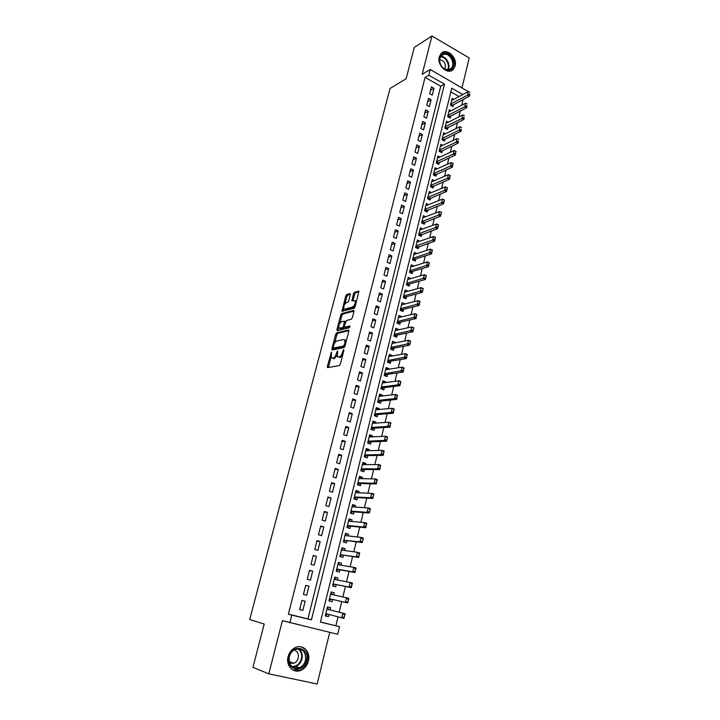 <?xml version="1.0" encoding="UTF-8"?>
<svg xmlns="http://www.w3.org/2000/svg" width="720" height="720" viewBox="0 0 720 720"><rect width="100%" height="100%" fill="white"/><g stroke="black" fill="none" stroke-linecap="round" stroke-linejoin="round"><path stroke-width="1.08" d="M331.488 352.107L327.312 366.462L327.618 367.614L339.345 365.544L340.344 364.131L343.872 350.442L343.638 349.641L342.486 352.395C341.712 354.915 340.65 356.418 339.3 356.913L337.356 356.688L337.707 350.973L336.357 353.61C335.583 356.103 334.539 357.588 333.225 358.074L331.326 357.858L331.488 352.107M439.281 56.817C436.725 65.259 447.822 75.375 453.132 69.552L455.103 65.979C457.632 57.573 446.535 47.412 441.18 53.352L439.281 56.817M288.135 656.613C285.606 665.424 293.148 673.704 300.627 670.446C304.524 668.754 307.107 665.64 308.376 661.086C310.869 652.212 303.174 643.914 295.596 647.442C291.87 649.143 289.377 652.203 288.135 656.613M350.316 294.615L349.983 293.58L346.698 294.552L345.735 295.956L341.991 311.31L354.132 308.232L355.131 306.801L358.902 291.15L354.492 292.248L353.511 293.67L351.918 300.834L355.122 300.699C355.572 303.291 354.708 305.406 352.53 307.044L344.727 309.159L343.908 308.862C343.458 306.306 344.304 304.218 346.446 302.589L347.733 302.22L348.705 300.807L350.316 294.615M425.079 77.4L288.369 614.151L307.926 618.903L440.757 86.229L425.079 77.4L428.769 75.231L430.218 69.498L468.333 91.62M320.472 621.954L339.516 626.706L337.689 634.293L282.393 620.667L268.794 673.848L252.936 667.35L264.195 624.069L249.714 619.524L390.069 88.47L406.125 78.759L414.279 47.412L431.955 36L422.163 74.313L430.218 69.498M289.8 622.863L291.762 615.105L311.418 619.884L444.492 84.123L428.769 75.231M288.369 614.151L291.762 615.105M336.708 332.793L335.745 334.188L331.893 348.903L332.208 350.028L343.971 347.598L344.97 346.185L348.849 331.137L348.507 330.03L336.708 332.793L337.851 333.252L336.879 334.638L334.71 342.954M338.733 327.537L338.094 329.985L336.96 329.535L340.767 314.973L341.73 313.569L353.565 310.428L353.916 311.499L352.278 317.853L351.279 319.284L346.428 320.508L344.358 326.115L344.691 327.204L349.74 325.989M336.96 329.535L337.275 330.615L349.281 327.762L349.965 326.079M462.042 87.606L469.251 57.942L431.955 36M268.794 673.848L317.178 684L329.715 632.394M453.816 99.36L452.106 98.406L450.432 105.219L452.997 106.641L453.519 104.49M451.071 110.745L449.316 109.773L447.642 116.631L450.216 118.035L450.738 115.884M448.317 122.193L446.517 121.212L444.825 128.115L447.408 129.519L447.939 127.359M445.545 133.731L443.691 132.732L441.99 139.689L444.591 141.075L445.113 138.915M442.755 145.341L440.847 144.333L439.137 151.335L441.747 152.703L442.278 150.543M439.947 157.032L437.985 156.015L436.257 163.053L438.885 164.421L439.416 162.252M437.121 168.813L435.105 167.769L433.368 174.861L436.005 176.211L436.536 174.051M434.277 180.666L432.207 179.613L430.452 186.75L433.107 188.091L433.638 185.922M431.424 192.6L429.282 191.529L427.518 198.72L430.191 200.043L430.713 197.874M428.553 204.624L426.339 203.535L424.566 210.78L427.248 212.085L427.779 209.916M425.664 216.729L423.378 215.622L421.587 222.912L424.287 224.208L424.818 222.03M422.766 228.924L420.39 227.799L418.59 235.143L421.299 236.421L421.839 234.243M419.85 241.209L417.393 240.048L415.575 247.446L418.302 248.715L418.833 246.528M416.916 253.575L414.369 252.396L412.542 259.848L415.278 261.099L415.809 258.912M413.964 266.031L411.318 264.825L409.482 272.331L412.236 273.564L412.767 271.377M409.698 283.932L409.167 286.119L406.395 284.904L408.249 277.344L411.003 278.577L407.709 279.54L424.296 274.707L426.312 275.616L425.799 277.848L426.258 275.913M407.916 291.249L404.64 292.068M407.934 291.168L405.162 289.953L403.299 297.558L406.08 298.773L406.611 296.577M404.793 304.011L401.544 304.686M404.838 303.849L402.048 302.652L400.167 310.311L402.966 311.508L403.506 309.312M401.652 316.872L398.43 317.403M401.715 316.629L398.916 315.441L397.026 323.163L399.834 324.333L400.374 322.137M398.493 329.814L395.298 330.201M398.574 329.49L395.757 328.32L393.849 336.096L396.675 337.257L397.215 335.052M395.307 342.855L392.139 343.098M395.406 342.45L392.58 341.298L390.654 349.128L393.498 350.271L394.038 348.066M392.103 355.995L392.22 355.5L388.953 356.085M392.22 355.5L389.376 354.366L387.441 362.25L390.294 363.375L390.834 361.17M388.872 369.225L389.007 368.649L385.749 369.162M389.007 368.649L386.145 367.524L384.201 375.471L387.072 376.578L387.612 374.373M385.614 382.554L385.776 381.888L382.518 382.338M385.776 381.888L382.896 380.79L380.934 388.791L383.823 389.88L384.363 387.666M382.338 395.982L382.518 395.226L379.269 395.604M382.518 395.226L379.629 394.146L377.649 402.201L380.556 403.281L381.096 401.067M379.035 409.509L379.233 408.663L375.993 408.969M379.233 408.663L376.326 407.592L374.337 415.719L377.253 416.772L377.802 414.558M375.705 423.135L375.93 422.199L372.69 422.442M375.93 422.199L373.005 421.146L370.998 429.327L373.941 430.371L374.481 428.148M372.348 436.869L372.6 435.834L369.369 436.005M372.6 435.834L369.657 434.799L367.641 443.043L370.593 444.069L371.133 441.846M368.973 450.693L369.243 449.577L366.021 449.667M369.243 449.577L366.291 448.56L364.257 456.858L367.218 457.866L367.767 455.643M365.571 464.634L365.868 463.41L362.646 463.428M365.868 463.41L362.889 462.411L360.846 470.781L363.825 471.762L364.374 469.539M362.142 478.674L362.466 477.351L359.244 477.297M362.466 477.351L359.469 476.379L357.408 484.803L360.405 485.766L360.954 483.543M358.686 492.813L359.028 491.4L355.824 491.274M359.028 491.4L356.022 490.446L353.943 498.933L356.958 499.878L357.507 497.646M355.203 507.069L355.572 505.557L352.368 505.35M355.572 505.557L352.548 504.612L350.451 513.171L353.493 514.098L354.033 511.866M351.702 521.433L352.089 519.813L348.894 519.525M352.089 519.813L349.047 518.895L346.941 527.517L349.992 528.426L350.541 526.185M348.165 535.896L348.579 534.186L345.393 533.817M348.579 534.186L345.528 533.286L343.395 541.971L346.464 542.853L347.013 540.612M344.601 550.485L345.051 548.658L341.865 548.208M345.051 548.658L341.973 547.785L339.822 556.533L342.909 557.397L343.458 555.156M341.01 565.173L341.487 563.247L338.31 562.716M341.487 563.247L338.391 562.392L336.231 571.212L339.336 572.058L339.885 569.808M337.401 579.978L337.896 577.944L334.728 577.332M337.896 577.944L334.782 577.107L332.604 585.999L335.727 586.818L336.276 584.577M333.756 594.9L334.278 592.758L331.119 592.065M334.278 592.758L331.146 591.948L328.95 600.903L332.091 601.704L332.64 599.454M301.905 600.453L299.61 609.588L302.85 610.389L305.145 601.263L301.905 600.453M305.721 585.324L303.435 594.387L306.666 595.206L308.934 586.161L305.721 585.324M309.51 570.312L307.242 579.303L310.446 580.149L312.705 571.176L309.51 570.312M313.263 555.417L311.013 564.345L314.199 565.209L316.44 556.299L313.263 555.417M316.989 540.639L314.757 549.495L317.925 550.386L320.148 541.548L316.989 540.639M320.679 525.978L318.465 534.762L321.624 535.671L323.82 526.905L320.679 525.978M324.351 511.425L322.155 520.146L325.287 521.073L327.474 512.37L324.351 511.425M327.996 496.989L325.809 505.638L328.923 506.592L331.101 497.952L327.996 496.989M331.605 482.661L329.436 491.247L332.541 492.219L334.692 483.642L331.605 482.661M335.187 468.432L333.045 476.955L336.123 477.945L338.256 469.44L335.187 468.432M338.751 454.32L336.618 462.78L339.678 463.788L341.802 455.346L338.751 454.32M342.279 440.316L340.164 448.704L343.206 449.739L345.312 441.36L342.279 440.316M345.78 426.411L343.683 434.736L346.716 435.789L348.804 427.473L345.78 426.411M349.263 412.614L347.175 420.876L350.19 421.947L352.269 413.694L349.263 412.614M352.719 398.916L350.649 407.124L353.646 408.204L355.698 400.014L352.719 398.916M356.139 385.317L354.087 393.462L357.066 394.569L359.109 386.433L356.139 385.317M359.541 371.826L357.507 379.908L360.468 381.033L362.493 372.96L359.541 371.826M362.925 358.434L360.9 366.453L363.843 367.596L365.859 359.577L362.925 358.434M366.273 345.132L364.266 353.097L367.191 354.258L369.198 346.302L366.273 345.132M369.603 331.938L367.605 339.84L370.521 341.019L372.51 333.117L369.603 331.938M372.906 318.834L370.926 326.682L373.824 327.87L375.795 320.031L372.906 318.834M376.182 305.82L374.22 313.614L377.1 314.82L379.053 307.035L376.182 305.82M379.44 292.905L377.487 300.645L380.358 301.869L382.293 294.138L379.44 292.905M382.671 280.089L380.736 287.766L383.589 289.008L385.515 281.331L382.671 280.089M385.884 267.354L383.958 274.986L386.793 276.237L388.71 268.623L385.884 267.354M389.07 254.718L387.162 262.296L389.979 263.556L391.878 255.996L389.07 254.718M392.229 242.172L390.339 249.687L393.138 250.974L395.028 243.459L392.229 242.172M395.37 229.716L393.489 237.177L396.279 238.473L398.151 231.021L395.37 229.716M398.493 217.341L396.621 224.757L399.402 226.062L401.256 218.664L398.493 217.341M401.589 205.056L399.735 212.418L402.498 213.741L404.343 206.388L401.589 205.056M404.667 192.861L402.822 200.169L405.567 201.51L407.403 194.211L404.667 192.861M407.718 180.747L405.891 188.001L408.618 189.36L410.445 182.106L407.718 180.747M410.751 168.723L408.933 175.923L411.651 177.291L413.46 170.091L410.751 168.723M413.757 156.771L411.957 163.935L414.657 165.312L416.457 158.166L413.757 156.771M416.754 144.909L414.963 152.019L417.654 153.414L419.436 146.313L416.754 144.909M419.724 133.137L417.942 140.193L420.615 141.597L422.388 134.55L419.724 133.137M422.667 121.437L420.903 128.448L423.567 129.861L425.322 122.859L422.667 121.437M425.601 109.818L423.846 116.775L426.492 118.215L428.238 111.258L425.601 109.818M428.508 98.28L426.762 105.192L429.399 106.632L431.136 99.729L428.508 98.28M432.288 95.139L434.016 88.281L431.397 86.814L429.669 93.681L432.288 95.139M335.898 625.707L338.04 616.842M339.156 612.234L341.73 601.569M342.855 596.952L345.393 586.449M346.518 581.778L349.02 571.437M350.154 566.73L352.62 556.551M353.763 551.799L356.193 541.773M357.345 536.985L359.73 527.112M360.9 522.279L363.249 512.559M364.428 507.69L366.741 498.123M367.929 493.218L370.206 483.795M371.403 478.854L373.644 469.575M374.85 464.598L377.055 455.463M378.27 450.45L380.439 441.459M381.663 436.401L383.805 427.554M385.029 422.469L387.135 413.757M388.377 408.636L390.447 400.068M391.689 394.911L393.732 386.469M394.983 381.285L396.99 372.978M398.259 367.758L400.23 359.586M401.499 354.33L403.443 346.284M404.721 341.01L406.638 333.09M407.925 327.78L409.806 319.986M411.093 314.649L412.947 306.981M414.243 301.608L416.07 294.066M417.375 288.666L419.166 281.241M420.48 275.814L422.244 268.515M423.567 263.061L425.304 255.879M426.627 250.398L428.337 243.333M429.669 237.825L431.343 230.877M432.684 225.342L434.34 218.502M435.681 212.94L437.31 206.217M438.66 200.637L440.253 194.022M441.612 188.415L443.178 181.908M444.546 176.283L446.094 169.884M447.453 164.232L448.974 157.941M450.351 152.262L451.845 146.079M453.222 140.382L454.689 134.298M456.075 128.574L457.515 122.598M458.91 116.856L460.332 110.988M461.718 105.219L463.113 99.441M459.09 96.552L450.837 91.899M330.084 609.939L330.633 607.689L327.483 606.897L325.269 615.924L328.428 616.698L328.977 614.475M462.897 94.518L451.737 88.218L320.445 622.08L339.516 626.706M307.926 618.903L311.418 619.884M440.757 86.229L444.492 84.123M328.428 616.698L325.287 615.87M330.633 607.689L327.483 606.906M302.85 610.389L299.619 609.525M305.145 601.263L301.905 600.462M308.934 586.161L305.694 585.45M312.705 571.176L309.447 570.555M316.44 556.299L313.173 555.777M320.148 541.548L316.872 541.107M323.82 526.905L320.535 526.554M327.474 512.37L324.18 512.109M331.101 497.952L327.798 497.772M334.692 483.642L331.38 483.543M338.256 469.44L334.944 469.422M341.802 455.346L338.472 455.409M345.312 441.36L341.982 441.504M348.804 427.473L345.456 427.698M352.269 413.694L348.912 413.991M355.698 400.014L352.341 400.392M359.109 386.433L355.743 386.892M362.493 372.96L359.127 373.491M365.859 359.577L362.484 360.18M369.198 346.302L365.814 346.977M372.51 333.117L369.117 333.864M375.795 320.031L372.393 320.85M379.053 307.035L375.651 307.926M382.293 294.138L378.891 295.092M385.515 281.331L382.104 282.357M388.71 268.623L385.29 269.703M391.878 255.996L388.458 257.148M395.028 243.459L391.599 244.674M398.151 231.021L394.722 232.299M401.256 218.664L397.818 220.005M404.343 206.388L400.896 207.792M407.403 194.211L403.956 195.669M410.445 182.106L406.989 183.627M413.46 170.091L410.004 171.675M416.457 158.166L413.001 159.804M419.436 146.313L415.971 148.014M422.388 134.55L418.923 136.296M425.322 122.859L421.857 124.668M428.238 111.258L424.764 113.121M431.136 99.729L427.662 101.646M434.016 88.281L430.533 90.252M337.023 355.482L334.377 358.524L333.405 358.704M342.603 355.374L339.471 357.552M331.038 357.03L328.383 367.479M348.921 330.669L337.851 333.252M345.681 343.44L344.88 343.125L344.79 339.921L343.8 339.507L336.735 341.064C335.421 341.586 334.386 343.071 333.63 345.519L332.964 349.866M334.323 348.489L333.369 348.12L343.701 345.969L344.88 343.125M343.701 345.969L344.898 346.41L334.521 348.57M346.248 341.244L344.934 339.975M339.858 323.253L341.892 315.432L340.767 314.973M353.988 311.094L342.864 314.037L341.892 315.432M345.834 327.672L344.691 327.204L345.834 327.672L350.001 326.673M341.478 321.75C339.327 323.361 338.481 325.467 338.94 328.077L342.459 327.744L343.44 326.331L344.502 321.183L341.478 321.75M340.083 328.536L340.884 328.86L340.083 328.536M344.457 327.168L343.602 328.203L340.884 328.86M338.094 329.985L338.022 330.444M344.673 309.177L345.861 309.627L344.727 309.159M355.347 305.955L353.673 307.521L345.861 309.627M356.454 301.662L355.473 300.843M358.992 291.735L355.626 292.725L354.645 294.156L352.962 300.744M343.728 308.421L343.026 311.22M350.379 294.273L347.814 295.029L346.851 296.433L344.871 304.038M344.313 617.229L344.484 614.808L344.016 618.372L341.703 617.805L342.819 613.161L345.132 613.737L329.076 609.687L327.294 607.653M344.484 614.808L342.819 613.161L329.076 609.687M325.827 613.656L341.703 617.805L343.926 617.13M325.719 615.186L327.744 614.205L325.809 613.719M344.871 614.907L345.132 613.737M306.477 660.591C303.66 673.992 285.201 670.077 288.972 656.721C291.969 643.257 310.203 647.451 306.477 660.591M289.287 656.748C288.621 665.271 291.96 668.952 299.313 667.8C302.418 666.45 304.479 663.957 305.487 660.33C306.117 651.735 302.715 648.09 295.29 649.395C292.284 650.754 290.286 653.211 289.287 656.748M289.539 663.102L293.868 663.3C296.055 662.346 297.513 660.591 298.224 658.044C298.908 653.814 297.531 651.132 294.102 649.989M292.671 669.879L300.069 670.158C303.939 668.484 306.504 665.397 307.755 660.879C308.934 653.544 306.585 648.837 300.69 646.767M289.89 663.273L290.997 662.229M448.452 70.218L445.104 69.435C442.431 67.932 440.658 65.547 439.794 62.262C439.029 57.006 440.703 54.027 444.834 53.325C453.537 52.587 457.299 70.173 448.452 70.218M444.6 54.171L441.441 55.53C439.848 57.24 439.344 59.544 439.938 62.442C440.739 65.484 442.377 67.698 444.852 69.084L447.948 69.804L451.008 68.49C455.589 64.593 450.675 53.577 444.6 54.171M444.843 69.075C446.274 64.116 444.573 60.966 439.758 59.634L439.704 59.634M451.188 70.803L452.502 69.849C458.19 65.016 452.106 51.345 444.564 52.074L441.54 53.028M332.523 594.63L330.939 592.794M329.436 599.976L331.632 599.22L347.715 602.964L345.42 602.379L346.527 597.771L330.597 594.198M348.183 599.391L346.527 597.771L348.822 598.365L348.012 601.794L348.57 599.49M331.632 599.22L345.42 602.379L347.634 601.695M348.012 601.794L347.715 602.964M336.042 579.717L334.548 578.052M333.072 585.171L335.259 584.37L351.387 587.682L349.101 587.07L350.199 582.507L334.233 579.357M351.855 584.1L350.199 582.507L352.485 583.119L351.306 586.386L352.242 584.199M335.259 584.37L349.101 587.07L351.306 586.386M351.693 586.485L351.387 587.682M339.543 564.921L338.139 563.418M336.672 570.474L338.868 569.628L355.032 572.517L352.755 571.887L353.844 567.36L338.193 564.696M355.5 568.926L353.844 567.36L356.121 567.99L354.96 571.194L355.878 569.025M336.762 569.043L352.755 571.887L354.96 571.194M355.338 571.293L355.032 572.517M343.008 550.251L341.694 548.901M340.245 555.885L342.441 555.003L358.641 557.469L356.382 556.83L357.462 552.33L341.424 550.026M359.118 553.869L357.462 552.33L359.721 552.978L358.956 556.227L359.496 553.977M342.441 555.003L356.382 556.83L358.578 556.119M358.956 556.227L358.641 557.469M346.446 535.698L345.231 534.492M343.791 541.413L345.996 540.486L362.232 542.538L359.982 541.881L361.053 537.417L344.979 535.527M362.709 538.929L361.053 537.417L363.294 538.083L362.547 541.269L363.087 539.037M345.996 540.486L359.982 541.881L362.169 541.161M362.547 541.269L362.232 542.538M349.857 521.262L348.732 520.191M347.31 527.049L349.515 526.077L365.787 527.724L363.546 527.049L364.617 522.63L348.507 521.136M366.264 524.106L364.617 522.63L366.849 523.305L365.733 526.32L366.642 524.223M347.445 525.438L363.546 527.049L365.733 526.32M366.111 526.437L365.787 527.724M353.241 506.934L352.215 505.998M350.802 512.793L353.007 511.785L369.315 513.027L367.092 512.334L368.145 507.942L351.999 506.853M369.801 509.4L368.145 507.942L370.368 508.635L369.639 511.713L370.17 509.517M350.955 511.128L367.092 512.334L369.27 511.596M369.639 511.713L369.315 513.027M356.598 492.723L355.662 491.904M354.267 498.636L356.481 497.592L372.816 498.438L370.602 497.736L371.655 493.38L355.473 492.678M373.302 494.811L371.655 493.38L373.86 494.082L373.149 497.106L373.671 494.928M356.481 497.592L354.429 496.953L370.602 497.736L372.78 496.989M373.149 497.106L372.816 498.438M359.928 478.629L359.091 477.927M357.57 484.857L359.919 483.507L376.29 483.966L374.094 483.246L375.138 478.926L358.92 478.611M376.785 480.33L375.138 478.926L377.325 479.646L376.263 482.49L377.154 480.447M357.894 482.814L374.094 483.246L376.263 482.49M376.632 482.607L376.29 483.966M363.24 464.643L362.493 464.04M360.99 470.826L363.339 469.53L379.737 469.602L377.559 468.873L378.585 464.58L362.349 464.643M380.232 465.957L378.585 464.58L380.772 465.318L379.719 468.108L380.601 466.083M361.323 468.819L377.559 468.873L379.719 468.108M380.088 468.225L379.737 469.602M366.516 450.765L365.868 450.261M364.419 456.921L366.732 455.661L383.166 455.346L380.988 454.608L382.014 450.342L365.742 450.783M383.661 451.692L382.014 450.342L384.183 451.098L383.148 453.825L384.021 451.818M364.725 454.932L380.988 454.608L383.148 453.825M383.508 453.951L383.166 455.346M369.774 436.995L369.225 436.59M367.848 443.115L370.098 441.882L386.559 441.207L384.399 440.442L385.416 436.221L369.117 437.022M387.063 437.544L385.416 436.221L387.576 436.977L386.91 439.785L387.423 437.67M368.109 441.144L384.399 440.442L386.55 439.659M386.91 439.785L386.559 441.207M372.996 423.333L372.546 423.009M371.259 429.417L373.446 428.211L389.925 427.167L387.783 426.393L388.791 422.199L372.465 423.369M390.438 423.504L388.791 422.199L390.933 422.973L389.934 425.601L390.789 423.63M371.457 427.455L387.783 426.393L389.934 425.601M390.285 425.727L389.925 427.167M374.652 415.827L376.758 414.648L393.273 413.235L391.14 412.452L392.139 408.285L375.786 409.815M393.786 409.563L392.139 408.285L394.272 409.077L393.282 411.642L394.137 409.698M374.787 413.874L391.14 412.452L393.282 411.642M393.642 411.777L393.273 413.235M378.027 402.345L380.052 401.175L396.594 399.402L394.47 398.61L395.469 394.479L379.08 396.36M397.107 395.73L395.469 394.479L397.584 395.28L396.612 397.8L397.458 395.865M378.099 400.383L394.47 398.61L396.612 397.8M396.963 397.935L396.594 399.402M381.375 388.953L383.319 387.801L399.888 385.686L397.773 384.867L398.763 380.772L382.356 382.995M400.401 381.996L398.763 380.772L400.869 381.582L400.266 384.192L400.752 382.131M381.375 387L397.773 384.867L399.906 384.048M400.266 384.192L399.888 385.686M384.687 375.66L386.568 374.526L403.164 372.06L401.058 371.232L402.039 367.164L385.605 369.738M403.677 368.37L402.039 367.164L404.136 367.992L403.191 370.413L404.028 368.514M384.633 373.707L403.191 370.413M403.533 370.548L403.164 372.06M387.981 362.466L389.79 361.35L406.404 358.542L404.316 357.705L405.288 353.664L388.836 356.571M406.926 354.843L405.288 353.664L407.376 354.501L406.44 356.868L407.277 354.987M387.864 360.513L406.44 356.868M406.791 357.012L406.404 358.542M391.248 349.362L392.994 348.264L409.626 345.123L407.547 344.268L408.519 340.263L392.04 343.503M410.148 341.424L408.519 340.263L410.589 341.109L410.013 343.566L410.499 341.559M391.077 347.409L409.671 343.431M410.013 343.566L409.626 345.123M394.479 336.357L396.162 335.268L412.83 331.803L410.76 330.939L411.723 326.952L395.217 330.525M413.352 328.095L411.723 326.952L413.784 327.825L413.217 330.228L413.694 328.239M394.263 334.404L412.875 330.084M413.217 330.228L412.83 331.803M397.692 323.442L399.321 322.371L415.998 318.573L413.946 317.7L414.9 313.749L398.376 317.646M416.529 314.865L414.9 313.749L416.952 314.631L416.052 316.845L416.871 315.009M397.431 321.498L416.052 316.845M416.394 316.989L415.998 318.573M400.878 310.617L402.453 309.573L419.157 305.451L417.114 304.56L418.059 300.636L401.508 304.848M419.679 301.734L418.059 300.636L420.093 301.527L419.211 303.696L420.021 301.887M400.572 308.682L419.211 303.696M419.553 303.849L419.157 305.451M404.046 297.882L405.558 296.856L422.28 292.419L420.246 291.519L421.191 287.622L404.622 292.149M422.811 288.702L421.191 287.622L423.216 288.531L422.685 290.799L423.153 288.846M403.686 295.947L422.343 290.646M422.685 290.799L422.28 292.419M407.178 285.246L408.645 284.229L425.385 279.477L423.369 278.568L424.296 274.707L425.925 275.76M406.791 283.311L425.457 277.695M425.799 277.848L425.385 279.477M410.292 272.691L411.714 271.692L428.472 266.643L426.465 265.716L427.383 261.882L410.778 267.021M429.012 262.908L427.383 261.882L429.39 262.8L428.544 264.834L429.345 263.07M409.86 270.765L428.544 264.834M428.886 264.987L428.472 266.643M413.379 260.226L414.756 259.245L431.532 253.89L429.534 252.954L430.452 249.147L413.829 254.583M432.072 250.155L430.452 249.147L432.45 250.083L431.613 252.063L432.405 250.317M412.92 258.3L431.613 252.063M431.946 252.225L431.532 253.89M416.448 247.851L434.574 241.227L432.585 240.291L433.494 236.502L416.853 242.235M435.114 237.492L433.494 236.502L435.483 237.447L434.655 239.391L435.447 237.654M415.953 245.934L434.655 239.391M434.988 239.544L434.574 241.227M419.49 235.566L437.589 228.663L435.609 227.709L436.518 223.956L419.859 229.977M438.138 224.928L436.518 223.956L438.489 224.91L438.012 226.962L438.462 225.081M418.959 233.649L437.679 226.8M438.012 226.962L437.589 228.663M422.514 223.362L440.586 216.189L438.615 215.226L439.515 211.491L422.847 217.8M441.135 212.445L439.515 211.491L441.477 212.463L441.009 214.47L441.459 212.607M421.947 221.445L440.685 214.308M441.009 214.47L440.586 216.189M425.511 211.239L443.565 203.796L441.603 202.824L442.494 199.116L425.808 205.713M444.105 200.052L442.494 199.116L444.447 200.097L443.988 202.068L444.438 200.214M424.917 209.331L443.664 201.906M443.988 202.068L443.565 203.796M428.49 199.206L446.517 191.493L444.564 190.512L445.455 186.831L428.751 193.707M447.066 187.749L445.455 186.831L447.399 187.821L446.949 189.747L447.39 187.911M427.869 197.298L446.625 189.585M446.949 189.747L446.517 191.493M431.442 187.254L449.451 179.28L447.507 178.29L448.389 174.636L431.676 181.782M450 175.527L448.389 174.636L450.324 175.635L449.559 177.354L450.324 175.698M430.794 185.346L449.559 177.354M449.883 177.525L449.451 179.28M434.376 175.383L452.358 167.148L450.432 166.149L451.305 162.522L434.574 169.938M452.916 163.395L451.305 162.522L453.231 163.53L452.475 165.213L453.231 163.566M433.701 173.484L452.475 165.213M452.799 165.375L452.358 167.148M437.292 163.593L455.247 155.106L453.33 154.098L454.203 150.498L437.454 158.175M455.805 151.353L454.203 150.498L456.111 151.515L455.373 153.153L456.111 151.515M436.59 161.694L455.373 153.153M455.697 153.324L455.247 155.106M440.181 151.884L458.127 143.145L456.219 142.128L457.074 138.555L440.316 146.493M458.568 141.345L458.127 143.145M439.461 149.994L458.253 141.174M457.074 138.555L458.676 139.392M443.052 140.247L460.971 131.274L459.072 130.239L459.927 126.693L443.16 134.892M461.421 129.456L460.971 131.274M442.314 138.366L461.106 129.285M459.927 126.693L461.529 127.512M445.905 128.7L463.806 119.475L461.916 118.44L462.762 114.912L445.986 123.372M464.256 117.648L463.806 119.475M445.14 126.819L463.941 117.477M462.762 114.912L464.364 115.713M448.731 117.225L466.614 107.766L464.742 106.713L465.579 103.212L448.794 111.924M467.073 105.93L466.614 107.766M447.948 115.353L466.758 105.75M465.579 103.212L467.181 103.995M451.539 105.831L469.413 96.138L467.541 95.076L468.378 91.602L451.575 100.557M469.872 94.284L469.413 96.138M450.747 103.959L469.557 94.104M468.378 91.602L469.971 92.367M331.578 353.376L330.804 353.07M343.737 350.946L342.936 350.631M337.599 352.17L336.807 351.864M334.377 358.524L333.225 358.074M337.158 353.925L336.357 353.61M340.461 357.363L339.3 356.913M343.287 352.71L342.486 352.395M328.464 366.903L327.312 366.462M333.045 349.353L331.893 348.903M336.879 334.638L335.745 334.188M345.204 345.294L344.394 344.97M342.864 314.037L341.73 313.569M343.602 328.203L342.459 327.744M344.286 326.673L343.44 326.331M345.303 322.47L344.529 322.155M353.673 307.521L352.53 307.044M353.025 300.375L351.891 299.898M354.645 294.156L353.511 293.67M355.626 292.725L354.492 292.248M343.098 310.833L341.973 310.365M346.851 296.433L345.735 295.956M347.814 295.029L346.698 294.552M328.878 609.561L326.952 609.075M298.674 648.801C301.734 651.186 302.823 654.606 301.941 659.061C300.933 662.661 298.881 665.136 295.785 666.477L292.356 666.981M291.771 666.495C296.442 666.639 299.628 664.101 301.338 658.881C302.211 654.417 301.077 651.051 297.927 648.792M447.399 69.804C450.585 65.403 445.788 56.439 440.487 56.952L440.415 56.961M440.793 56.484C446.292 55.953 451.251 65.268 447.921 69.804M332.406 594.603L330.606 594.135M331.398 599.238L329.481 598.743M334.944 579.501L334.242 579.312M335.034 584.388L333.126 583.884M338.868 569.628L336.762 569.052M338.634 569.655L336.735 569.142M342.207 555.039L340.326 554.508M345.762 540.531L343.881 539.982M349.515 526.077L347.445 525.465M349.281 526.122L347.418 525.573M353.007 511.785L350.946 511.155M352.773 511.83L350.919 511.263M356.247 497.646L354.402 497.07M359.919 483.507L357.885 482.85M359.685 483.57L357.849 482.976M363.339 469.53L361.314 468.864M363.105 469.593L361.278 468.99M366.732 455.661L364.716 454.977M366.498 455.724L364.68 455.112M370.098 441.882L368.091 441.189M369.864 441.963L368.064 441.333M373.446 428.211L371.448 427.509M373.203 428.292L371.412 427.653M376.758 414.648L374.778 413.928M376.524 414.729L374.742 414.081M380.052 401.175L378.081 400.437M379.818 401.265L378.045 400.599M383.319 387.801L381.366 387.054M383.085 387.891L381.321 387.225M386.568 374.526L384.615 373.77M386.334 374.625L384.579 373.941M389.79 361.35L387.855 360.576M389.556 361.449L387.81 360.756M392.994 348.264L391.059 347.481M392.751 348.363L391.014 347.661M396.162 335.268L394.245 334.485M395.928 335.376L394.2 334.665M399.321 322.371L397.413 321.57M399.078 322.488L397.359 321.768M402.453 309.573L400.554 308.754M402.21 309.681L400.5 308.952M405.558 296.856L403.668 296.037M405.324 296.973L403.623 296.235M408.645 284.229L406.764 283.401M408.411 284.355L406.719 283.608M411.714 271.692L409.842 270.855M411.471 271.818L409.788 271.062M414.756 259.245L412.893 258.399M414.513 259.38L412.839 258.615M417.78 246.888L415.926 246.024M417.537 247.023L415.872 246.249M420.777 234.612L418.932 233.739M420.534 234.756L418.878 233.964M423.756 222.426L421.929 221.544M423.513 222.57L421.866 221.778M426.717 210.321L424.89 209.43M426.474 210.465L424.836 209.664M429.651 198.306L427.842 197.406M429.417 198.45L427.788 197.64M432.576 186.363L430.767 185.454M432.333 186.516L430.713 185.697M435.474 174.51L433.674 173.592M435.231 174.663L433.62 173.844M438.354 162.738L436.563 161.811M438.111 162.891L436.5 162.063M441.207 151.047L439.434 150.111M440.973 151.2L439.371 150.363M444.051 139.428L442.278 138.483M443.808 139.59L442.215 138.744M446.868 127.89L445.113 126.945M446.625 128.061L445.05 127.206M449.667 116.433L447.921 115.479M449.433 116.604L447.858 115.74M452.457 105.057L450.711 104.085M452.214 105.228L450.648 104.355M345.951 340.38L344.79 339.921M345.546 321.615L344.502 321.183M356.256 301.176L355.122 300.699M293.868 663.3L289.116 661.536M299.313 667.8L295.785 666.477L292.257 666.9M294.426 668.025L293.625 667.719M449.055 69.624L451.008 68.49"/></g></svg>
